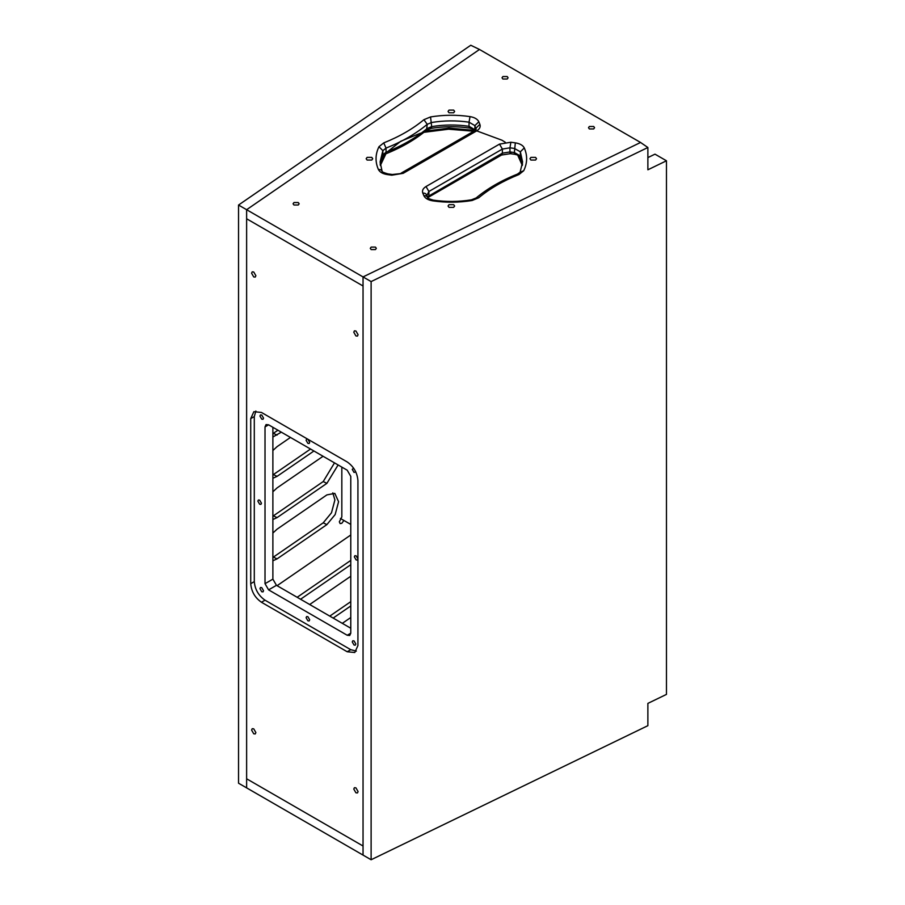 <?xml version="1.0" encoding="UTF-8"?>
<svg xmlns="http://www.w3.org/2000/svg" width="905" height="905" viewBox="0 0 905 905"><rect width="100%" height="100%" fill="white"/><g stroke="black" fill="none" stroke-linecap="round" stroke-linejoin="round"><path stroke-width="1.36" d="M350.778 524.425L340.416 518.452M238.535 205.039L238.535 783.21L246.624 787.87L246.624 209.7L479.492 49.47L470.77 45.25L238.535 205.039L246.624 209.7L246.624 218.772L363.041 285.991L246.624 218.772L246.624 778.786L363.041 846.005L363.041 855.089L246.624 787.87L246.624 778.786L363.041 846.005L363.041 276.919L640.57 142.47L479.492 49.47L246.624 209.7L363.041 276.919L363.041 855.089L371.118 859.75L647.878 725.674L647.878 703.389L666.465 694.395L666.465 160.785L647.878 169.789L647.878 147.504L640.559 142.47L363.041 276.919L371.118 281.579L647.878 147.504M647.878 157.594L654.982 154.155L666.465 160.785M371.118 859.75L371.118 281.579M353.787 789.081L354.409 787.701L355.925 787.848L358.075 791.558L357.441 792.95L355.925 792.803L353.787 789.081M251.59 273.22L252.212 271.839L253.728 271.986L255.877 275.697L255.244 277.088L253.728 276.941L251.59 273.22M251.59 730.086L252.212 728.695L253.728 728.842L255.877 732.552L255.244 733.944L253.728 733.797L251.59 730.086M353.787 332.226L354.409 330.834L355.925 330.992L358.075 334.703L357.441 336.094L355.925 335.936L353.787 332.226M261.443 412.442L347.203 461.957C353.674 466.471 357.237 472.659 357.928 480.521L357.928 645.57L354.783 652.516L347.203 651.758L261.443 602.244C254.972 597.73 251.409 591.542 250.719 583.68L250.719 418.63L253.864 411.685L261.443 412.442M259.961 588.657L260.482 587.503L261.749 587.628L263.536 590.727L263.016 591.881L261.749 591.757L259.961 588.657M352.26 641.95L352.78 640.785L354.047 640.91L355.835 644.009L355.303 645.163L354.047 645.039L352.26 641.95M259.961 416.062L260.482 414.909L261.749 415.033L263.536 418.133L263.016 419.286L261.749 419.162L259.961 416.062M357.928 558.928L357.396 560.082L356.14 559.957L354.353 556.858L354.873 555.704L356.14 555.828L357.928 558.917M257.868 501.155L258.389 500.001L259.656 500.126L261.443 503.214L260.923 504.368L259.656 504.243L257.868 501.155M306.105 617.719L306.637 616.565L307.892 616.69L309.68 619.778L309.159 620.943L307.892 620.819L306.105 617.719M306.105 440.294L306.637 439.14L307.892 439.264L309.68 442.353L309.159 443.507L307.892 443.382L306.105 440.294M355.778 471.867L354.047 472.444L352.26 469.356L353.629 468.134M350.778 476.392L347.203 470.204L268.593 424.818L266.059 424.569L265.018 426.877L265.018 583.68L268.593 589.868L347.203 635.253L349.726 635.502L350.778 633.195L350.778 476.392M272.88 427.296L272.88 579.143L276.455 585.331L350.778 628.24M356.355 651.114L350.778 649.7L265.018 600.185C258.547 595.66 254.972 589.472 254.294 581.621L254.294 416.56L255.866 411.028M371.152 247.099L375.439 247.099L376.333 248.343L375.439 249.576L371.152 249.576L370.269 248.343L371.152 247.099M589.381 126.474L593.68 126.474L594.562 127.707L593.68 128.951L589.381 128.951L588.499 127.707L589.381 126.474M293.967 202.539L298.254 202.539L299.148 203.783L298.254 205.016L293.967 205.016L293.073 203.783L293.967 202.539M502.909 76.54L507.196 76.54L508.09 77.785L507.196 79.018L502.909 79.018L502.026 77.785L502.909 76.54M371.763 160.061L367.113 160.061L366.152 158.726L367.113 157.38L371.763 157.38L372.724 158.726L371.763 160.061M535.568 160.061L530.918 160.061L529.957 158.726L530.918 157.38L535.568 157.38L536.529 158.726L535.568 160.061M453.665 112.774L449.016 112.774L448.054 111.439L449.016 110.093L453.665 110.093L454.627 111.439L453.665 112.774M453.665 207.347L449.016 207.347L448.054 206.012L449.016 204.666L453.665 204.666L454.627 206.012L453.665 207.347M341.83 467.104L341.83 516.925L339.33 521.823L340.133 523.599L341.83 523.282L343.9 520.454M350.778 576.247L309.691 604.517M333.164 618.07L350.778 605.954M350.778 534.991L277.077 585.693M300.562 599.246L350.778 564.697M350.778 617.515L342.305 623.341M323.062 456.267L277.054 487.919L272.88 491.777M272.88 519.527L277.054 517.626L326.886 483.349L338.108 464.955M290.448 437.443L277.054 446.663L272.88 450.509M272.88 478.259L277.054 476.369L313.933 450.995M272.88 560.783L277.054 558.894L326.886 524.606L335.155 514.572L338.583 501.709L334.816 493.383L326.886 494.899L277.054 529.187L272.88 533.034M272.88 437.002L281.319 432.171M350.778 560.399L297.157 597.289M334.499 462.874L323.221 481.562L272.88 516.189M310.528 449.038L272.88 474.921M332.802 492.863L334.907 499.933L331.49 512.784L323.221 522.83L272.88 557.446M277.926 430.203L272.88 433.665M350.778 601.655L329.771 616.113M385.734 153.873L380.315 165.151M522.366 165.151L517.796 155.038M473.801 131.18L448.688 129.121L424.06 132.209M423.664 131.316L449.05 128.125L474.876 130.399M476.154 130.671L501.981 140.218L505.273 142.255M518.712 155.445L522.445 164.552M380.236 164.552L384.716 154.291M517.626 154.97L522.309 165.468M380.372 165.468L385.915 153.793M387.804 151.52L400.791 141.248L420.429 133.216M423.925 132.322L448.563 129.2L473.711 131.236M268.593 424.818L265.018 426.877M272.88 579.143L265.018 583.68M276.455 585.331L268.593 589.868M350.778 633.195L347.203 635.253M250.719 418.63L254.294 416.56M250.719 583.68L254.294 581.621M261.443 602.244L265.018 600.185M347.203 651.758L350.778 649.7M501.54 155.038L428.054 197.471L428.891 195.616L428.891 191.487L502.377 149.065L502.377 153.183L501.54 155.038L510.341 153.68L514.775 154.28C518.463 155.151 520.398 156.056 520.59 156.995L520.364 155.932L514.391 152.549L509.956 151.938L502.377 153.183L427.352 196.849M510.884 152.968C510.33 154.133 510.013 153.793 509.956 151.938L509.956 147.82L514.391 148.42L520.364 151.802L522.592 162.018L520.092 172.222L517.445 174.099C501.257 180.559 487.501 188.512 476.166 197.946L478.768 197.754C489.729 188.613 503.112 180.887 518.938 174.552L523.712 170.728C527.4 163.149 527.592 155.558 524.278 147.922C522.909 145.286 519.923 143.59 515.318 142.854L510.884 142.243L499.515 144.11L426.029 186.532C422.997 188.41 421.922 190.593 422.805 193.104L423.857 195.661C425.135 198.319 428.065 200.039 432.647 200.831C445.86 202.743 459.016 202.641 472.127 200.503L478.768 197.754M515.318 153.578C514.764 154.744 514.447 154.393 514.391 152.549L515.318 142.854M522.502 164.02L520.364 155.932L520.364 151.802L524.278 147.922M422.805 193.104C425.18 192.991 426.493 193.908 426.741 195.865L428.891 191.487L426.029 186.532M499.515 144.11L502.377 149.065L509.956 147.82L510.884 142.243M475.091 130.739C474.978 129.856 473.1 128.951 469.446 128.035C456.652 126.18 443.903 126.281 431.21 128.352L426.504 130.218C415.18 139.664 401.424 147.606 385.236 154.065L382.589 155.943L382.86 154.789L380.179 164.02M385.236 154.065L386.039 152.232L382.86 154.789L382.86 150.66L386.039 148.103C402.261 141.621 416.006 133.691 427.239 124.313L431.662 122.48C444.072 120.467 456.527 120.365 469.028 122.175L469.028 126.293C456.527 124.483 444.072 124.585 431.662 126.61L427.239 128.442C416.006 137.82 402.261 145.75 386.039 152.232L386.039 148.103L383.743 142.888L378.969 146.712L382.86 150.66L380.089 162.018L382.091 171.181C381.706 171.758 383.652 172.663 387.906 173.884L392.34 174.495L391.797 175.197L403.155 173.33L392.34 174.495M426.504 130.218L427.239 124.313L423.913 119.686C412.952 128.827 399.569 136.565 383.743 142.888M430.554 127.662C431.221 128.804 431.595 128.453 431.662 126.61L430.554 116.937L423.913 119.686M470.034 127.334C469.435 128.487 469.095 128.148 469.028 126.293L474.899 129.743L474.899 125.614L475.94 129.641M475.001 130.478L474.899 129.743L475.148 130.365M469.028 122.175L474.899 125.614L478.824 121.779C477.546 119.121 474.616 117.401 470.034 116.609L469.028 122.175M403.155 173.33L476.652 130.908C479.673 129.042 480.759 126.847 479.876 124.336L475.94 128.182L476.154 129.257L474.627 130.705L401.141 173.138M476.652 130.908L474.627 130.705M479.876 124.336L478.824 121.779M470.034 116.609C456.821 114.697 443.665 114.799 430.554 116.937M378.969 146.712C375.27 154.291 375.089 161.882 378.403 169.518C380.756 169.371 382.068 170.287 382.317 172.233M378.403 169.518C379.772 172.154 382.758 173.851 387.351 174.586L387.906 173.884M387.351 174.586L391.797 175.197M432.647 200.831L433.235 200.129C446.029 201.985 458.778 201.883 471.471 199.813L472.127 200.503M518.938 174.552L517.445 174.099M523.712 170.728L520.092 172.222M423.857 195.661C426.221 195.548 427.533 196.464 427.782 198.421M326.886 483.349L323.221 481.562M277.054 517.626L273.389 515.85M277.054 476.369L273.389 474.593M326.886 524.606L323.221 522.83M277.054 558.894L273.389 557.118M277.054 435.101L273.389 433.325M522.49 164.088L520.59 156.995M382.589 155.943L380.19 164.088M471.471 199.813L476.166 197.946M433.235 200.129C429.117 198.919 427.239 198.014 427.59 197.426L426.515 194.79"/></g></svg>
